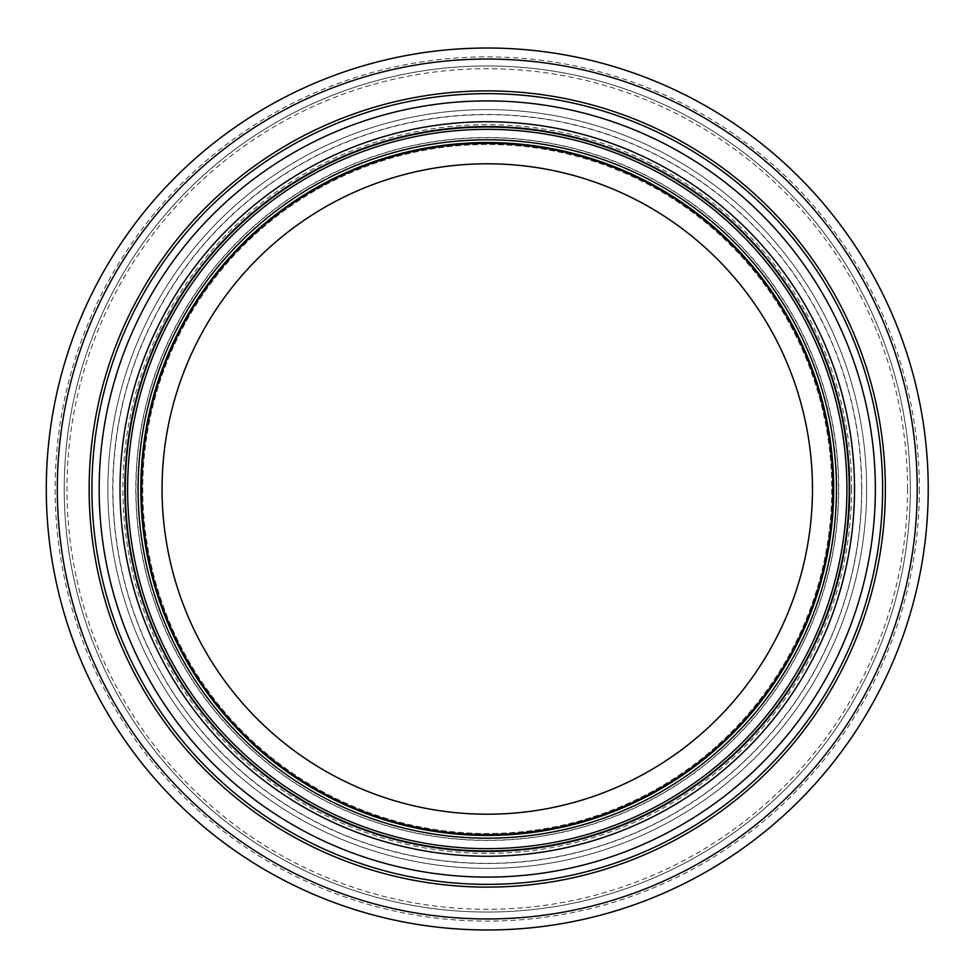 <?xml version="1.0" encoding="UTF-8"?>
<svg xmlns="http://www.w3.org/2000/svg" width="978" height="978" viewBox="0 0 978 978"><rect width="100%" height="100%" fill="white"/><g stroke="black" fill="none" stroke-linecap="round" stroke-linejoin="round"><path stroke-width="0.73" stroke-dasharray="4.89 3.67" d="M928.232 489A440.968 440.968 0 0 1 266.774 870.897A440.968 440.968 0 0 1 266.774 107.103A440.968 440.968 0 0 1 928.232 489M866.63 489A379.366 379.366 0 0 0 297.581 160.453A379.366 379.366 0 0 0 297.581 817.547A379.366 379.366 0 0 0 866.63 489A379.366 379.366 0 0 1 297.581 817.547A379.366 379.366 0 0 1 297.581 160.453A379.366 379.366 0 0 1 866.63 489A379.366 379.366 0 0 1 297.581 817.547A379.366 379.366 0 0 1 297.581 160.453A379.366 379.366 0 0 1 866.63 489M849.686 489A362.422 362.422 0 0 1 306.053 802.865A362.422 362.422 0 0 1 306.053 175.135A362.422 362.422 0 0 1 849.686 489M848.855 489A361.591 361.591 0 0 0 306.469 175.844A361.591 361.591 0 0 0 306.469 802.156A361.591 361.591 0 0 0 848.855 489A361.591 361.591 0 0 1 306.469 802.156A361.591 361.591 0 0 1 306.469 175.844A361.591 361.591 0 0 1 848.855 489M910.322 489A423.058 423.058 0 0 1 275.735 855.371A423.058 423.058 0 0 1 275.735 122.629A423.058 423.058 0 0 1 910.322 489A423.058 423.058 0 0 1 275.735 855.371A423.058 423.058 0 0 1 275.735 122.629A423.058 423.058 0 0 1 910.322 489M882.621 489A395.356 395.356 0 0 1 289.586 831.386A395.356 395.356 0 0 1 289.586 146.614A395.356 395.356 0 0 1 882.621 489A395.356 395.356 0 0 1 289.586 831.386A395.356 395.356 0 0 1 289.586 146.614A395.356 395.356 0 0 1 882.621 489M832.877 489A345.613 345.613 0 0 1 314.451 788.305A345.613 345.613 0 0 1 314.451 189.695A345.613 345.613 0 0 1 832.877 489M919.369 489A432.105 432.105 0 0 1 271.212 863.219A432.105 432.105 0 0 1 271.212 114.781A432.105 432.105 0 0 1 919.369 489M831.765 489A344.513 344.513 0 0 1 315.002 787.351A344.513 344.513 0 0 1 315.002 190.649A344.513 344.513 0 0 1 831.765 489A344.513 344.513 0 0 1 315.002 787.351A344.513 344.513 0 0 1 315.002 190.649A344.513 344.513 0 0 1 831.765 489M812.473 489A325.209 325.209 0 0 1 324.659 770.64A325.209 325.209 0 0 1 324.659 207.36A325.209 325.209 0 0 1 812.473 489M861.606 489A374.342 374.342 0 0 1 300.087 813.183A374.342 374.342 0 0 1 300.087 164.817A374.342 374.342 0 0 1 861.606 489M838.733 489A351.469 351.469 0 0 0 311.53 184.622A351.469 351.469 0 0 0 311.53 793.378A351.469 351.469 0 0 0 838.733 489M861.789 489A374.537 374.537 0 0 0 300.001 164.646A374.537 374.537 0 0 0 300.001 813.354A374.537 374.537 0 0 0 861.789 489M838.537 489A351.273 351.273 0 0 1 311.627 793.219A351.273 351.273 0 0 1 311.627 184.781A351.273 351.273 0 0 1 838.537 489M851.618 489A364.354 364.354 0 0 1 305.087 804.539A364.354 364.354 0 0 1 305.087 173.461A364.354 364.354 0 0 1 851.618 489M907.56 489A420.296 420.296 0 0 0 277.116 125.013A420.296 420.296 0 0 0 277.116 852.987A420.296 420.296 0 0 0 907.56 489"/><path stroke-width="1.47" d="M882.621 489A395.356 395.356 0 0 0 289.586 146.614A395.356 395.356 0 0 0 289.586 831.386A395.356 395.356 0 0 0 882.621 489M928.232 489A440.968 440.968 0 0 0 266.774 107.103A440.968 440.968 0 0 0 266.774 870.897A440.968 440.968 0 0 0 928.232 489M833.696 489A346.432 346.432 0 0 1 314.048 789.026A346.432 346.432 0 0 1 314.048 188.974A346.432 346.432 0 0 1 833.696 489A346.432 346.432 0 0 1 314.048 789.026A346.432 346.432 0 0 1 314.048 188.974A346.432 346.432 0 0 1 833.696 489A346.432 346.432 0 0 0 314.048 188.974A346.432 346.432 0 0 0 314.048 789.026A346.432 346.432 0 0 0 833.696 489A346.432 346.432 0 0 1 314.048 789.026A346.432 346.432 0 0 1 314.048 188.974A346.432 346.432 0 0 1 833.696 489A346.432 346.432 0 0 1 314.048 789.026A346.432 346.432 0 0 1 314.048 188.974A346.432 346.432 0 0 1 833.696 489M849.686 489A362.422 362.422 0 0 0 306.053 175.135A362.422 362.422 0 0 0 306.053 802.865A362.422 362.422 0 0 0 849.686 489A362.422 362.422 0 0 0 306.053 175.135A362.422 362.422 0 0 0 306.053 802.865A362.422 362.422 0 0 0 849.686 489M812.473 489A325.209 325.209 0 0 1 324.659 770.64A325.209 325.209 0 0 1 324.659 207.36A325.209 325.209 0 0 1 812.473 489M832.877 489A345.613 345.613 0 0 1 314.451 788.305A345.613 345.613 0 0 1 314.451 189.695A345.613 345.613 0 0 1 832.877 489M875.359 489A388.095 388.095 0 0 1 293.217 825.102A388.095 388.095 0 0 1 293.217 152.898A388.095 388.095 0 0 1 875.359 489M854.527 489A367.263 367.263 0 0 0 303.632 170.942A367.263 367.263 0 0 0 303.632 807.058A367.263 367.263 0 0 0 854.527 489M917.205 489A429.941 429.941 0 0 1 272.287 861.349A429.941 429.941 0 0 1 272.287 116.651A429.941 429.941 0 0 1 917.205 489M885.371 489A398.119 398.119 0 0 0 288.204 144.218A398.119 398.119 0 0 0 288.204 833.782A398.119 398.119 0 0 0 885.371 489M836.459 489A349.195 349.195 0 0 0 312.667 186.59A349.195 349.195 0 0 0 312.667 791.41A349.195 349.195 0 0 0 836.459 489M846.924 489A359.672 359.672 0 0 1 307.434 800.481A359.672 359.672 0 0 1 307.434 177.519A359.672 359.672 0 0 1 846.924 489"/></g></svg>
